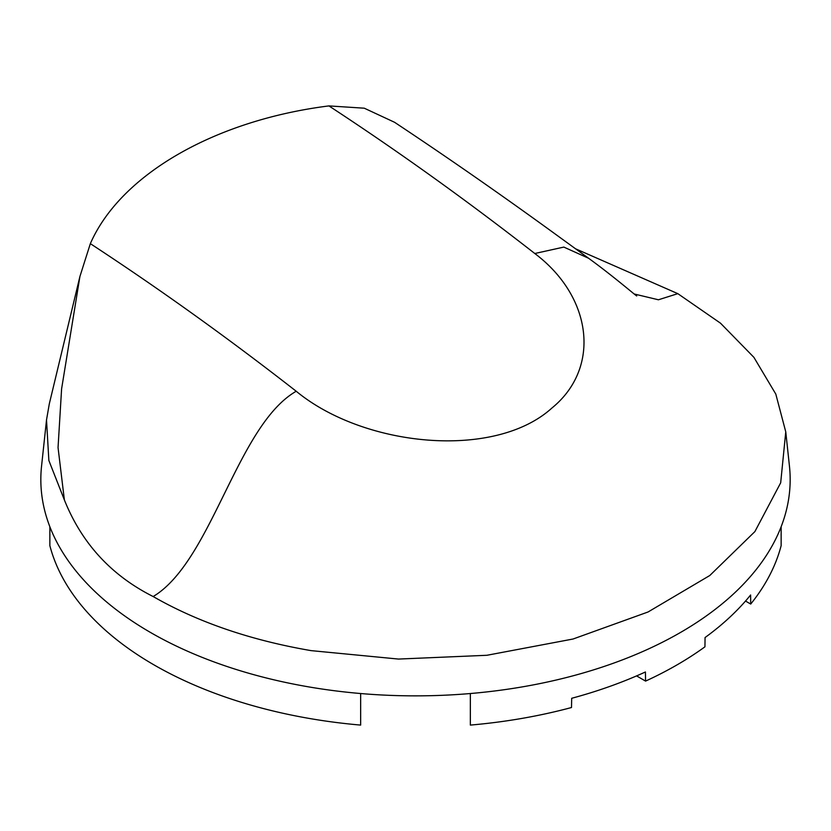 <?xml version="1.0" encoding="UTF-8"?>
<svg xmlns="http://www.w3.org/2000/svg" width="831" height="831" viewBox="0 0 831 831"><rect width="100%" height="100%" fill="white"/><g stroke="black" fill="none" stroke-linecap="round" stroke-linejoin="round"><path stroke-width="1.25" d="M589.387 258.836L557.643 235.786C502.121 195.378 447.753 157.547 394.538 122.271L364.269 108.196L328.92 105.911C214.72 120.329 120.495 174.624 90.34 243.649L79.921 276.463L61.598 388.887L58.045 447.566L64.371 499.919L48.863 460.509L46.515 419.925L41.55 466.17A374.667 216.309 0 0 0 310.015 687.112A374.667 216.309 0 0 0 789.45 466.17L785.762 431.86L780.683 482.801L754.88 531.601L709.809 575.499L648.045 611.99L573.047 639.018L486.893 655.285L398.506 659.066L311.054 650.621C250.588 640.234 197.965 622.201 153.184 596.554L156.955 594.113C213.172 555.222 238.165 424.755 296.21 391.245C363.749 447.016 494.559 460.114 551.929 408.021C601.073 368.008 592.482 296.896 534.79 253.507L563.833 247.087L588.577 258.254C612.987 275.871 638.343 297.789 636.66 295.846M64.371 499.919C81.729 543.297 111.333 575.509 153.184 596.554M46.515 419.925L49.32 403.793L79.921 276.463M575.634 248.833L677.816 293.655L720.519 323.197L753.894 357.33L775.801 394.081L785.762 431.86M49.86 526.74L49.86 545.655A369.733 213.463 0 0 0 360.654 725.089L360.654 693.532M470.346 693.532L470.346 725.089A369.733 213.463 0 0 0 571.499 707.524L571.686 698.289A369.733 213.463 0 0 0 645.417 671.978L645.573 681.098A369.733 213.463 0 0 0 676.943 664.935A369.733 213.463 0 0 0 704.937 646.819L705.062 637.543A369.733 213.463 0 0 0 750.622 594.986L750.715 604.054A369.733 213.463 0 0 0 781.14 545.655L781.14 526.74M677.816 293.655L658.422 299.783L634.271 294.008M645.573 681.098L636.588 675.904M750.715 604.054L745.521 601.052M90.34 243.649C159.552 288.959 228.172 338.155 296.21 391.245M328.92 105.911C398.122 151.211 466.752 200.416 534.79 253.507"/></g></svg>
